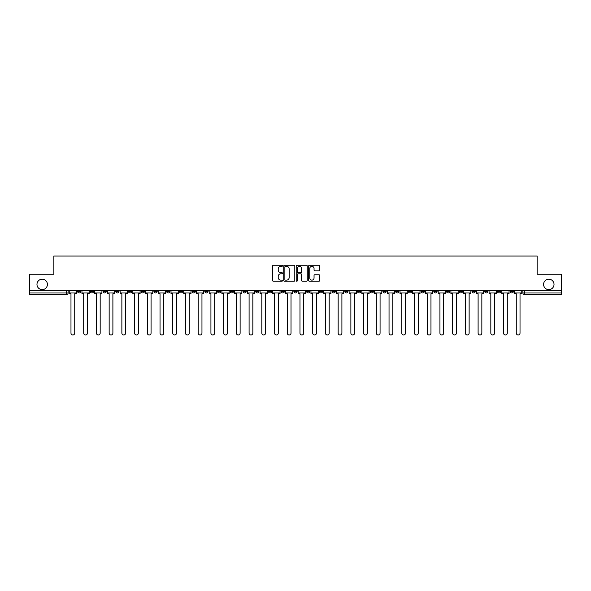 <?xml version="1.0" encoding="UTF-8"?>
<svg xmlns="http://www.w3.org/2000/svg" width="591" height="591" viewBox="0 0 591 591"><rect width="100%" height="100%" fill="white"/><g stroke="black" fill="none" stroke-linecap="round" stroke-linejoin="round"><path stroke-width="0.89" d="M282.454 265.787A0.561 0.561 0 0 0 281.892 265.233L273.389 265.233A0.798 0.798 0 0 0 272.584 266.031L272.584 280.437A0.798 0.798 0 0 0 273.389 281.242L281.892 281.242A0.561 0.561 0 0 0 282.454 280.681A0.561 0.561 0 0 0 281.892 280.119L280.791 280.119A2.563 2.563 0 0 1 278.228 277.556L278.228 276.359A2.563 2.563 0 0 1 280.791 273.796L281.892 273.796A0.561 0.561 0 0 0 282.454 273.234A0.561 0.561 0 0 0 281.892 272.673L280.791 272.673A2.563 2.563 0 0 1 278.228 270.117L278.228 268.912A2.563 2.563 0 0 1 280.791 266.349L281.892 266.349A0.561 0.561 0 0 0 282.454 265.787M543.587 284.411A5.223 5.223 0 0 0 548.81 289.627A5.223 5.223 0 0 0 554.026 284.411A5.223 5.223 0 0 0 548.81 279.188A5.223 5.223 0 0 0 543.587 284.411M36.974 284.411A5.223 5.223 0 0 0 42.19 289.627A5.223 5.223 0 0 0 47.413 284.411A5.223 5.223 0 0 0 42.19 279.188A5.223 5.223 0 0 0 36.974 284.411M497.43 290.447L497.43 291.341L500.695 291.341A1.633 1.633 0 0 1 499.063 292.973A1.633 1.633 0 0 1 497.43 291.341L497.43 290.447M421.095 290.447L421.095 291.341L424.36 291.341A1.633 1.633 0 0 1 422.728 292.973A1.633 1.633 0 0 1 421.095 291.341L421.095 290.447M408.374 290.447L408.374 291.341L411.632 291.341A1.633 1.633 0 0 1 410.006 292.973A1.633 1.633 0 0 1 408.374 291.341L408.374 290.447M332.039 290.447L332.039 291.341L335.296 291.341A1.633 1.633 0 0 1 333.671 292.973A1.633 1.633 0 0 1 332.039 291.341L332.039 290.447M319.317 290.447L319.317 291.341L322.575 291.341A1.633 1.633 0 0 1 320.943 292.973A1.633 1.633 0 0 1 319.317 291.341L319.317 290.447M306.589 290.447L306.589 291.341L309.854 291.341A1.633 1.633 0 0 1 308.221 292.973A1.633 1.633 0 0 1 306.589 291.341L306.589 290.447M281.146 290.447L281.146 291.341L284.411 291.341A1.633 1.633 0 0 1 282.779 292.973A1.633 1.633 0 0 1 281.146 291.341L281.146 290.447M255.704 291.341L255.704 290.447L255.704 291.341A1.633 1.633 0 0 0 257.329 292.973A1.633 1.633 0 0 1 255.704 291.341L258.961 291.341A1.633 1.633 0 0 1 257.329 292.973A1.633 1.633 0 0 0 258.961 291.341L258.961 290.447L258.961 291.341M242.982 291.341L242.982 290.447L242.982 291.341A1.633 1.633 0 0 0 244.608 292.973A1.633 1.633 0 0 1 242.982 291.341L246.24 291.341A1.633 1.633 0 0 1 244.608 292.973M230.254 291.341L230.254 290.447L230.254 291.341A1.633 1.633 0 0 0 231.886 292.973A1.633 1.633 0 0 1 230.254 291.341L233.519 291.341A1.633 1.633 0 0 1 231.886 292.973A1.633 1.633 0 0 0 233.519 291.341L233.519 290.447L233.519 291.341M217.532 290.447L217.532 291.341L220.798 291.341A1.633 1.633 0 0 1 219.165 292.973A1.633 1.633 0 0 1 217.532 291.341L217.532 290.447M204.811 290.447L204.811 291.341L208.076 291.341A1.633 1.633 0 0 1 206.444 292.973A1.633 1.633 0 0 1 204.811 291.341L204.811 290.447M192.09 290.447L192.09 291.341L195.348 291.341A1.633 1.633 0 0 1 193.722 292.973A1.633 1.633 0 0 1 192.09 291.341L192.09 290.447M179.369 291.341L179.369 290.447L179.369 291.341A1.633 1.633 0 0 0 180.994 292.973A1.633 1.633 0 0 1 179.369 291.341L182.626 291.341A1.633 1.633 0 0 1 180.994 292.973M153.919 291.341L153.919 290.447L153.919 291.341A1.633 1.633 0 0 0 155.551 292.973A1.633 1.633 0 0 1 153.919 291.341L157.184 291.341A1.633 1.633 0 0 1 155.551 292.973A1.633 1.633 0 0 0 157.184 291.341L157.184 290.447L157.184 291.341M141.197 291.341L141.197 290.447L141.197 291.341A1.633 1.633 0 0 0 142.83 292.973A1.633 1.633 0 0 1 141.197 291.341L144.463 291.341A1.633 1.633 0 0 1 142.83 292.973A1.633 1.633 0 0 0 144.463 291.341L144.463 290.447L144.463 291.341M128.476 291.341L128.476 290.447L128.476 291.341A1.633 1.633 0 0 0 130.109 292.973A1.633 1.633 0 0 1 128.476 291.341L131.741 291.341A1.633 1.633 0 0 1 130.109 292.973A1.633 1.633 0 0 0 131.741 291.341L131.741 290.447L131.741 291.341M115.755 291.341L115.755 290.447L115.755 291.341A1.633 1.633 0 0 0 117.387 292.973A1.633 1.633 0 0 1 115.755 291.341L119.013 291.341A1.633 1.633 0 0 1 117.387 292.973M103.033 291.341L103.033 290.447L103.033 291.341A1.633 1.633 0 0 0 104.659 292.973A1.633 1.633 0 0 1 103.033 291.341L106.291 291.341A1.633 1.633 0 0 1 104.659 292.973A1.633 1.633 0 0 0 106.291 291.341L106.291 290.447L106.291 291.341M90.305 291.341L90.305 290.447L90.305 291.341A1.633 1.633 0 0 0 91.937 292.973A1.633 1.633 0 0 1 90.305 291.341L93.57 291.341A1.633 1.633 0 0 1 91.937 292.973A1.633 1.633 0 0 0 93.57 291.341L93.57 290.447L93.57 291.341M318.896 270.877A0.798 0.798 0 0 0 319.694 270.072L319.694 266.031A0.798 0.798 0 0 0 318.896 265.233L309.448 265.233A0.798 0.798 0 0 0 308.65 266.031L308.65 280.437A0.798 0.798 0 0 0 309.448 281.242L318.896 281.242A0.798 0.798 0 0 0 319.694 280.437L319.694 275.554A0.798 0.798 0 0 0 318.896 274.756L314.855 274.756A0.798 0.798 0 0 0 314.05 275.554L314.05 277.977A2.142 2.142 0 0 1 311.908 280.119A2.142 2.142 0 0 1 309.773 277.977L309.773 268.491A2.142 2.142 0 0 1 311.908 266.349A2.142 2.142 0 0 1 314.05 268.491L314.05 270.072A0.798 0.798 0 0 0 314.855 270.877L318.896 270.877M29.55 290.447L29.55 274.217L53.855 274.217L53.855 256.029L537.145 256.029L537.145 274.217L561.45 274.217L561.45 290.447L29.55 290.447L29.55 292.973L68.128 292.973L68.128 290.447L68.128 292.973A1.633 1.633 0 0 1 66.495 294.606L29.55 294.606L29.55 292.973M294.798 266.031A0.798 0.798 0 0 0 294 265.233L284.552 265.233A0.798 0.798 0 0 0 283.754 266.031L283.754 280.437A0.798 0.798 0 0 0 284.552 281.242L294 281.242A0.798 0.798 0 0 0 294.798 280.437L294.798 266.031M297 265.233L306.448 265.233A0.798 0.798 0 0 1 307.246 266.031L307.246 280.437A0.798 0.798 0 0 1 306.448 281.242L302.407 281.242A0.798 0.798 0 0 1 301.602 280.437L301.602 274.593A0.798 0.798 0 0 0 300.804 273.796L298.123 273.796A0.798 0.798 0 0 0 297.325 274.593L297.325 280.681A0.561 0.561 0 0 1 296.763 281.242A0.561 0.561 0 0 1 296.202 280.681L296.202 266.031A0.798 0.798 0 0 1 297 265.233M522.872 290.447L522.872 292.973L561.45 292.973L561.45 294.606L524.505 294.606A1.633 1.633 0 0 1 522.872 292.973A1.633 1.633 0 0 0 524.505 294.606L524.505 290.447M561.45 290.447L561.45 292.973M513.416 290.447L513.416 291.341A1.633 1.633 0 0 1 511.784 292.973A1.633 1.633 0 0 1 510.151 291.341L513.416 291.341M510.151 290.447L510.151 291.341M500.695 290.447L500.695 291.341A1.633 1.633 0 0 1 499.063 292.973M487.967 290.447L487.967 291.341A1.633 1.633 0 0 1 486.341 292.973A1.633 1.633 0 0 1 484.709 291.341L487.967 291.341M484.709 290.447L484.709 291.341M475.245 290.447L475.245 291.341A1.633 1.633 0 0 1 473.613 292.973A1.633 1.633 0 0 1 471.987 291.341L475.245 291.341M471.987 290.447L471.987 291.341M462.524 290.447L462.524 291.341A1.633 1.633 0 0 1 460.891 292.973A1.633 1.633 0 0 1 459.259 291.341A1.633 1.633 0 0 0 460.891 292.973M459.259 290.447L459.259 291.341L462.524 291.341M449.803 290.447L449.803 291.341A1.633 1.633 0 0 1 448.17 292.973A1.633 1.633 0 0 1 446.537 291.341L449.803 291.341M446.537 290.447L446.537 291.341M437.081 290.447L437.081 291.341A1.633 1.633 0 0 1 435.449 292.973A1.633 1.633 0 0 1 433.816 291.341L437.081 291.341M433.816 290.447L433.816 291.341M424.36 290.447L424.36 291.341M411.632 290.447L411.632 291.341L411.632 290.447M398.91 290.447L398.91 291.341A1.633 1.633 0 0 1 397.278 292.973A1.633 1.633 0 0 1 395.652 291.341L398.91 291.341M395.652 290.447L395.652 291.341M386.189 290.447L386.189 291.341A1.633 1.633 0 0 1 384.556 292.973A1.633 1.633 0 0 1 382.924 291.341L386.189 291.341M382.924 290.447L382.924 291.341M373.468 290.447L373.468 291.341A1.633 1.633 0 0 1 371.835 292.973A1.633 1.633 0 0 1 370.202 291.341L373.468 291.341M370.202 290.447L370.202 291.341M360.746 290.447L360.746 291.341A1.633 1.633 0 0 1 359.114 292.973A1.633 1.633 0 0 1 357.481 291.341L360.746 291.341M357.481 290.447L357.481 291.341M348.018 290.447L348.018 291.341A1.633 1.633 0 0 1 346.392 292.973A1.633 1.633 0 0 1 344.76 291.341L348.018 291.341M344.76 290.447L344.76 291.341M335.296 290.447L335.296 291.341A1.633 1.633 0 0 1 333.671 292.973M322.575 290.447L322.575 291.341M309.854 291.341L309.854 290.447L309.854 291.341A1.633 1.633 0 0 1 308.221 292.973M297.133 290.447L297.133 291.341A1.633 1.633 0 0 1 295.5 292.973A1.633 1.633 0 0 1 293.867 291.341A1.633 1.633 0 0 0 295.5 292.973A1.633 1.633 0 0 0 297.133 291.341L293.867 291.341L293.867 290.447M284.411 291.341L284.411 290.447L284.411 291.341A1.633 1.633 0 0 1 282.779 292.973M271.683 290.447L271.683 291.341A1.633 1.633 0 0 1 270.057 292.973A1.633 1.633 0 0 1 268.425 291.341A1.633 1.633 0 0 0 270.057 292.973M268.425 290.447L268.425 291.341L271.683 291.341M246.24 290.447L246.24 291.341L246.24 290.447M220.798 291.341L220.798 290.447L220.798 291.341A1.633 1.633 0 0 1 219.165 292.973M208.076 291.341L208.076 290.447L208.076 291.341A1.633 1.633 0 0 1 206.444 292.973M195.348 291.341L195.348 290.447L195.348 291.341A1.633 1.633 0 0 1 193.722 292.973M182.626 290.447L182.626 291.341L182.626 290.447M169.905 291.341L169.905 290.447L169.905 291.341A1.633 1.633 0 0 1 168.272 292.973A1.633 1.633 0 0 1 166.64 291.341L169.905 291.341A1.633 1.633 0 0 1 168.272 292.973M166.64 290.447L166.64 291.341M119.013 290.447L119.013 291.341L119.013 290.447M80.849 291.341L80.849 290.447L80.849 291.341A1.633 1.633 0 0 1 79.216 292.973A1.633 1.633 0 0 1 77.584 291.341L80.849 291.341A1.633 1.633 0 0 1 79.216 292.973M77.584 290.447L77.584 291.341M66.495 290.447L66.495 294.606A1.633 1.633 0 0 0 68.128 292.973M285.431 266.349A0.561 0.561 0 0 0 284.877 266.91L284.877 279.558A0.561 0.561 0 0 0 285.431 280.119L286.591 280.119A2.563 2.563 0 0 0 289.154 277.556L289.154 268.912A2.563 2.563 0 0 0 286.591 266.349L285.431 266.349M301.602 268.536A2.142 2.142 0 0 0 299.46 266.393A2.142 2.142 0 0 0 297.325 268.536L297.325 271.875A0.798 0.798 0 0 0 298.123 272.673L300.804 272.673A0.798 0.798 0 0 0 301.602 271.875L301.602 268.536M69.228 292.973L69.228 293.786L70.979 293.786L70.979 333.095A1.876 1.876 0 0 0 72.856 334.971A1.876 1.876 0 0 0 74.732 333.095L74.732 293.786L76.483 293.786L76.483 292.973L69.228 292.973L69.228 290.447M76.483 292.973L76.483 290.447M81.95 292.973L81.95 293.786L83.7 293.786L83.7 333.095A1.876 1.876 0 0 0 85.577 334.971A1.876 1.876 0 0 0 87.453 333.095L87.453 293.786L89.204 293.786L89.204 292.973L81.95 292.973L81.95 290.447M89.204 292.973L89.204 290.447M94.671 292.973L94.671 293.786L96.422 293.786L96.422 333.095A1.876 1.876 0 0 0 98.298 334.971A1.876 1.876 0 0 0 100.174 333.095L100.174 293.786L101.933 293.786L101.933 292.973L94.671 292.973L94.671 290.447M101.933 292.973L101.933 290.447M107.392 292.973L107.392 293.786L109.15 293.786L109.15 333.095A1.876 1.876 0 0 0 111.027 334.971A1.876 1.876 0 0 0 112.896 333.095L112.896 293.786L114.654 293.786L114.654 292.973L107.392 292.973L107.392 290.447M114.654 292.973L114.654 290.447M120.113 292.973L120.113 293.786L121.872 293.786L121.872 333.095A1.876 1.876 0 0 0 123.748 334.971A1.876 1.876 0 0 0 125.624 333.095L125.624 293.786L127.375 293.786L127.375 292.973L120.113 292.973L120.113 290.447M127.375 292.973L127.375 290.447M132.842 292.973L132.842 293.786L134.593 293.786L134.593 333.095A1.876 1.876 0 0 0 136.469 334.971A1.876 1.876 0 0 0 138.346 333.095L138.346 293.786L140.097 293.786L140.097 292.973L132.842 292.973L132.842 290.447M140.097 292.973L140.097 290.447M145.563 292.973L145.563 293.786L147.314 293.786L147.314 333.095A1.876 1.876 0 0 0 149.191 334.971A1.876 1.876 0 0 0 151.067 333.095L151.067 293.786L152.818 293.786L152.818 292.973L145.563 292.973L145.563 290.447M152.818 292.973L152.818 290.447M158.285 292.973L158.285 293.786L160.035 293.786L160.035 333.095A1.876 1.876 0 0 0 161.912 334.971A1.876 1.876 0 0 0 163.788 333.095L163.788 293.786L165.539 293.786L165.539 292.973L158.285 292.973L158.285 290.447M165.539 292.973L165.539 290.447M171.006 292.973L171.006 293.786L172.757 293.786L172.757 333.095A1.876 1.876 0 0 0 174.633 334.971A1.876 1.876 0 0 0 176.51 333.095L176.51 293.786L178.268 293.786L178.268 292.973L171.006 292.973L171.006 290.447M178.268 292.973L178.268 290.447M183.727 292.973L183.727 293.786L185.485 293.786L185.485 333.095A1.876 1.876 0 0 0 187.362 334.971A1.876 1.876 0 0 0 189.231 333.095L189.231 293.786L190.989 293.786L190.989 292.973L183.727 292.973L183.727 290.447M190.989 292.973L190.989 290.447M196.448 292.973L196.448 293.786L198.207 293.786L198.207 333.095A1.876 1.876 0 0 0 200.083 334.971A1.876 1.876 0 0 0 201.959 333.095L201.959 293.786L203.71 293.786L203.71 292.973L196.448 292.973L196.448 290.447M203.71 292.973L203.71 290.447M209.177 292.973L209.177 293.786L210.928 293.786L210.928 333.095A1.876 1.876 0 0 0 212.804 334.971A1.876 1.876 0 0 0 214.681 333.095L214.681 293.786L216.432 293.786L216.432 292.973L209.177 292.973L209.177 290.447M216.432 292.973L216.432 290.447M221.898 292.973L221.898 293.786L223.649 293.786L223.649 333.095A1.876 1.876 0 0 0 225.526 334.971A1.876 1.876 0 0 0 227.402 333.095L227.402 293.786L229.153 293.786L229.153 292.973L221.898 292.973L221.898 290.447M229.153 292.973L229.153 290.447M234.62 292.973L234.62 293.786L236.37 293.786L236.37 333.095A1.876 1.876 0 0 0 238.247 334.971A1.876 1.876 0 0 0 240.123 333.095L240.123 293.786L241.874 293.786L241.874 292.973L234.62 292.973L234.62 290.447M241.874 292.973L241.874 290.447M247.341 292.973L247.341 293.786L249.092 293.786L249.092 333.095A1.876 1.876 0 0 0 250.968 334.971A1.876 1.876 0 0 0 252.845 333.095L252.845 293.786L254.603 293.786L254.603 292.973L247.341 292.973L247.341 290.447M254.603 292.973L254.603 290.447M260.062 292.973L260.062 293.786L261.82 293.786L261.82 333.095A1.876 1.876 0 0 0 263.697 334.971A1.876 1.876 0 0 0 265.566 333.095L265.566 293.786L267.324 293.786L267.324 292.973L260.062 292.973L260.062 290.447M267.324 292.973L267.324 290.447M272.783 292.973L272.783 293.786L274.542 293.786L274.542 333.095A1.876 1.876 0 0 0 276.418 334.971A1.876 1.876 0 0 0 278.295 333.095L278.295 293.786L280.045 293.786L280.045 292.973L272.783 292.973L272.783 290.447M280.045 292.973L280.045 290.447M285.512 292.973L285.512 293.786L287.263 293.786L287.263 333.095A1.876 1.876 0 0 0 289.139 334.971A1.876 1.876 0 0 0 291.016 333.095L291.016 293.786L292.767 293.786L292.767 292.973L285.512 292.973L285.512 290.447M292.767 292.973L292.767 290.447M298.233 292.973L298.233 293.786L299.984 293.786L299.984 333.095A1.876 1.876 0 0 0 301.861 334.971A1.876 1.876 0 0 0 303.737 333.095L303.737 293.786L305.488 293.786L305.488 292.973L298.233 292.973L298.233 290.447M305.488 292.973L305.488 290.447M310.955 292.973L310.955 293.786L312.705 293.786L312.705 333.095A1.876 1.876 0 0 0 314.582 334.971A1.876 1.876 0 0 0 316.458 333.095L316.458 293.786L318.217 293.786L318.217 292.973L310.955 292.973L310.955 290.447M318.217 292.973L318.217 290.447M323.676 292.973L323.676 293.786L325.434 293.786L325.434 333.095A1.876 1.876 0 0 0 327.303 334.971A1.876 1.876 0 0 0 329.18 333.095L329.18 293.786L330.938 293.786L330.938 292.973L323.676 292.973L323.676 290.447M330.938 292.973L330.938 290.447M336.397 292.973L336.397 293.786L338.155 293.786L338.155 333.095A1.876 1.876 0 0 0 340.032 334.971A1.876 1.876 0 0 0 341.908 333.095L341.908 293.786L343.659 293.786L343.659 292.973L336.397 292.973L336.397 290.447M343.659 292.973L343.659 290.447M349.126 292.973L349.126 293.786L350.877 293.786L350.877 333.095A1.876 1.876 0 0 0 352.753 334.971A1.876 1.876 0 0 0 354.63 333.095L354.63 293.786L356.38 293.786L356.38 292.973L349.126 292.973L349.126 290.447M356.38 292.973L356.38 290.447M361.847 292.973L361.847 293.786L363.598 293.786L363.598 333.095A1.876 1.876 0 0 0 365.474 334.971A1.876 1.876 0 0 0 367.351 333.095L367.351 293.786L369.102 293.786L369.102 292.973L361.847 292.973L361.847 290.447M369.102 292.973L369.102 290.447M374.568 292.973L374.568 293.786L376.319 293.786L376.319 333.095A1.876 1.876 0 0 0 378.196 334.971A1.876 1.876 0 0 0 380.072 333.095L380.072 293.786L381.823 293.786L381.823 292.973L374.568 292.973L374.568 290.447M381.823 292.973L381.823 290.447M387.29 292.973L387.29 293.786L389.041 293.786L389.041 333.095A1.876 1.876 0 0 0 390.917 334.971A1.876 1.876 0 0 0 392.793 333.095L392.793 293.786L394.552 293.786L394.552 292.973L387.29 292.973L387.29 290.447M394.552 292.973L394.552 290.447M400.011 292.973L400.011 293.786L401.769 293.786L401.769 333.095A1.876 1.876 0 0 0 403.638 334.971A1.876 1.876 0 0 0 405.515 333.095L405.515 293.786L407.273 293.786L407.273 292.973L400.011 292.973L400.011 290.447M407.273 292.973L407.273 290.447M412.732 292.973L412.732 293.786L414.49 293.786L414.49 333.095A1.876 1.876 0 0 0 416.367 334.971A1.876 1.876 0 0 0 418.243 333.095L418.243 293.786L419.994 293.786L419.994 292.973L412.732 292.973L412.732 290.447M419.994 292.973L419.994 290.447M425.461 292.973L425.461 293.786L427.212 293.786L427.212 333.095A1.876 1.876 0 0 0 429.088 334.971A1.876 1.876 0 0 0 430.965 333.095L430.965 293.786L432.715 293.786L432.715 292.973L425.461 292.973L425.461 290.447M432.715 292.973L432.715 290.447M438.182 292.973L438.182 293.786L439.933 293.786L439.933 333.095A1.876 1.876 0 0 0 441.809 334.971A1.876 1.876 0 0 0 443.686 333.095L443.686 293.786L445.437 293.786L445.437 292.973L438.182 292.973L438.182 290.447M445.437 292.973L445.437 290.447M450.903 292.973L450.903 293.786L452.654 293.786L452.654 333.095A1.876 1.876 0 0 0 454.531 334.971A1.876 1.876 0 0 0 456.407 333.095L456.407 293.786L458.158 293.786L458.158 292.973L450.903 292.973L450.903 290.447M458.158 292.973L458.158 290.447M463.625 292.973L463.625 293.786L465.376 293.786L465.376 333.095A1.876 1.876 0 0 0 467.252 334.971A1.876 1.876 0 0 0 469.128 333.095L469.128 293.786L470.887 293.786L470.887 292.973L463.625 292.973L463.625 290.447M470.887 292.973L470.887 290.447M476.346 292.973L476.346 293.786L478.104 293.786L478.104 333.095A1.876 1.876 0 0 0 479.973 334.971A1.876 1.876 0 0 0 481.85 333.095L481.85 293.786L483.608 293.786L483.608 292.973L476.346 292.973L476.346 290.447M483.608 292.973L483.608 290.447M489.067 292.973L489.067 293.786L490.825 293.786L490.825 333.095A1.876 1.876 0 0 0 492.702 334.971A1.876 1.876 0 0 0 494.578 333.095L494.578 293.786L496.329 293.786L496.329 292.973L489.067 292.973L489.067 290.447M496.329 292.973L496.329 290.447M501.796 292.973L501.796 293.786L503.547 293.786L503.547 333.095A1.876 1.876 0 0 0 505.423 334.971A1.876 1.876 0 0 0 507.3 333.095L507.3 293.786L509.05 293.786L509.05 292.973L501.796 292.973L501.796 290.447M509.05 292.973L509.05 290.447M514.517 292.973L514.517 293.786L516.268 293.786L516.268 333.095A1.876 1.876 0 0 0 518.144 334.971A1.876 1.876 0 0 0 520.021 333.095L520.021 293.786L521.772 293.786L521.772 292.973L514.517 292.973L514.517 290.447M521.772 292.973L521.772 290.447"/></g></svg>
